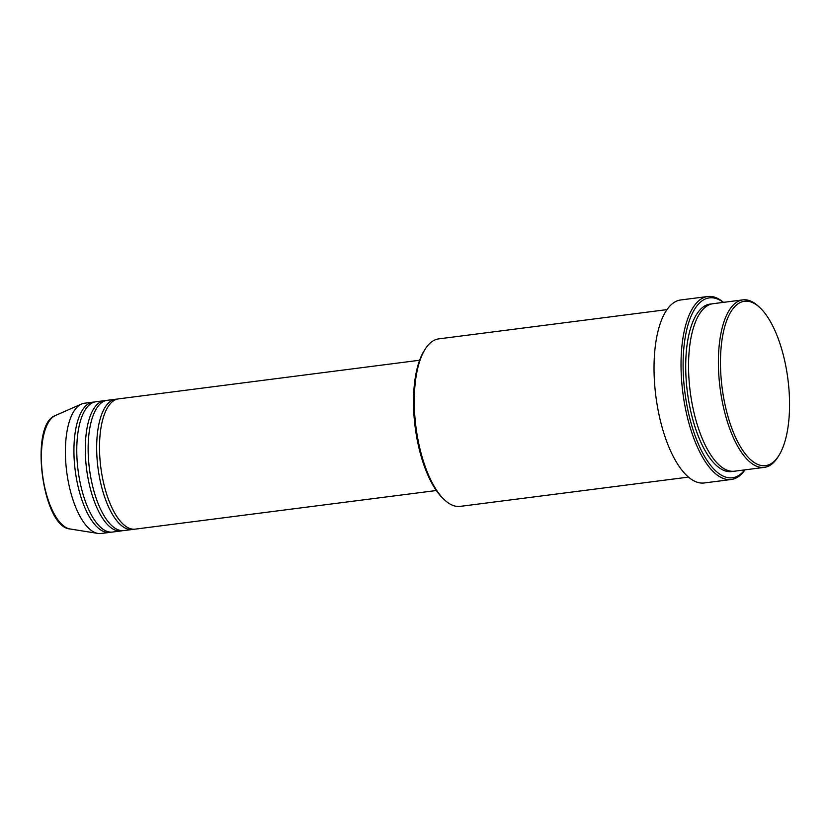 <?xml version="1.0" encoding="UTF-8"?>
<svg xmlns="http://www.w3.org/2000/svg" width="830" height="830" viewBox="0 0 830 830"><rect width="100%" height="100%" fill="white"/><g stroke="black" fill="none" stroke-linecap="round" stroke-linejoin="round"><path stroke-width="1.25" d="M419.627 360.251L118.534 398.867A65.663 26.29 82.7 0 0 100.44 464.209A65.663 26.29 82.7 0 0 132.696 529.156A65.663 26.29 82.7 0 0 135.238 529.135L436.341 490.52M117.123 399.137A65.663 26.29 82.7 0 0 115.692 399.23A65.663 26.29 82.7 0 0 97.598 464.572A65.663 26.29 82.7 0 0 129.853 529.519A65.663 26.29 82.7 0 0 132.395 529.499A65.663 26.29 82.7 0 0 133.806 529.218M115.692 399.23L107.163 400.319A65.663 26.29 82.7 0 0 89.069 465.672A65.663 26.29 82.7 0 0 121.325 530.609A65.663 26.29 82.7 0 0 123.867 530.588L132.395 529.499M105.752 400.6A65.663 26.29 82.7 0 0 104.321 400.683A65.663 26.29 82.7 0 0 86.227 466.035A65.663 26.29 82.7 0 0 118.483 530.972A65.663 26.29 82.7 0 0 121.024 530.951A65.663 26.29 82.7 0 0 122.435 530.671M104.321 400.683L95.792 401.782A65.663 26.29 82.7 0 0 77.698 467.124A65.663 26.29 82.7 0 0 109.965 532.072A65.663 26.29 82.7 0 0 112.496 532.051L121.024 530.951M94.381 402.052A65.663 26.29 82.7 0 0 92.95 402.145A65.663 26.29 82.7 0 0 74.856 467.487A65.663 26.29 82.7 0 0 107.122 532.435A65.663 26.29 82.7 0 0 109.653 532.414A65.663 26.29 82.7 0 0 111.064 532.134M747.674 301.228A82.865 33.179 82.7 0 0 721.249 379.767A82.865 33.179 82.7 0 0 762.355 465.661A82.865 33.179 82.7 0 0 778.872 455.535A82.865 33.179 82.7 0 0 787.919 379.227A82.865 33.179 82.7 0 0 759.907 307.671A82.865 33.179 82.7 0 0 747.674 301.228M778.872 455.535L777.907 457.081A84.432 33.802 -97.3 0 1 764.337 467.373A84.432 33.802 -97.3 0 1 761.068 467.404A84.432 33.802 -97.3 0 1 719.589 383.906A84.432 33.802 -97.3 0 1 742.86 299.879A84.432 33.802 -97.3 0 1 746.118 299.858A84.432 33.802 -97.3 0 1 758.579 306.426L759.907 307.671M444.486 499.836L443.158 498.591A82.865 33.179 -97.3 0 1 415.145 427.035A82.865 33.179 -97.3 0 1 424.192 350.717L425.168 349.181A84.432 33.802 82.7 0 0 415.944 426.931A84.432 33.802 82.7 0 0 444.486 499.836A84.432 33.802 82.7 0 0 456.957 506.404A84.432 33.802 82.7 0 0 460.214 506.373L688.464 477.105M666.988 309.611L438.738 338.879A84.432 33.802 82.7 0 0 425.168 349.181M723.314 302.39A90.688 36.302 82.7 0 0 712.877 297.846A90.688 36.302 82.7 0 0 683.962 383.792A90.688 36.302 82.7 0 0 728.937 477.8A90.688 36.302 82.7 0 0 744.79 469.884M744.987 469.853A92.244 36.935 -97.3 0 1 731.22 479.501A92.244 36.935 -97.3 0 1 727.661 479.533A92.244 36.935 -97.3 0 1 682.333 388.305A92.244 36.935 -97.3 0 1 707.751 296.507A92.244 36.935 -97.3 0 1 711.32 296.476A92.244 36.935 -97.3 0 1 723.511 302.369M742.86 299.879L713.012 303.707A84.432 33.802 82.7 0 0 689.751 387.735A84.432 33.802 82.7 0 0 731.23 471.222A84.432 33.802 82.7 0 0 734.488 471.201L764.337 467.373M707.751 296.507L680.756 299.962A92.244 36.935 82.7 0 0 655.337 391.77A92.244 36.935 82.7 0 0 700.655 482.987A92.244 36.935 82.7 0 0 704.224 482.967L731.22 479.501M92.95 402.145L84.421 403.235A65.663 26.29 82.7 0 0 81.433 404.075A65.663 26.29 82.7 0 0 66.701 471.71A65.663 26.29 82.7 0 0 98.023 533.451A65.663 26.29 82.7 0 0 98.594 533.524A65.663 26.29 82.7 0 0 101.125 533.503L109.653 532.414M70.011 528.959C42.216 527.289 28.977 424.12 55.454 415.488A57.602 23.064 82.7 0 0 42.538 474.812A57.602 23.064 82.7 0 0 70.011 528.959L98.023 533.451M733.056 471.305A84.432 33.802 -97.3 0 1 728.387 471.596A84.432 33.802 -97.3 0 1 686.721 386.324A84.432 33.802 -97.3 0 1 711.601 303.967M55.454 415.488L81.433 404.075"/></g></svg>
